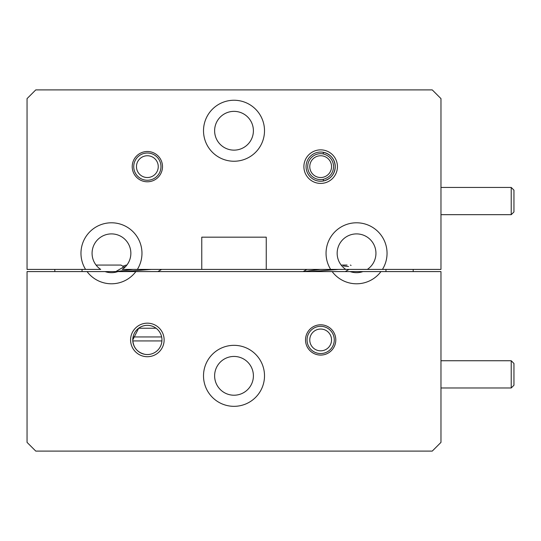 <?xml version="1.0" encoding="UTF-8"?>
<svg xmlns="http://www.w3.org/2000/svg" width="541" height="541" viewBox="0 0 541 541"><rect width="100%" height="100%" fill="white"/><g stroke="black" fill="none" stroke-linecap="round" stroke-linejoin="round"><path stroke-width="0.81" d="M164.133 339.937A16.778 16.778 0 0 0 147.362 323.166A16.778 16.778 0 0 0 130.584 339.937A16.778 16.778 0 0 0 147.362 356.715A16.778 16.778 0 0 0 164.133 339.937M156.072 328.231L138.645 328.231L132.761 339.937A14.593 14.593 0 0 0 147.362 354.538A14.593 14.593 0 0 0 161.955 339.937A14.593 14.593 0 0 0 147.362 325.344A14.593 14.593 0 0 0 132.761 339.937C133.302 347.572 137.272 352.353 144.69 354.287M264.508 375.833A30.499 30.499 0 0 0 234.01 345.334A30.499 30.499 0 0 0 203.511 375.833A30.499 30.499 0 0 0 234.01 406.332A30.499 30.499 0 0 0 264.508 375.833M335.799 339.937A15.141 15.141 0 0 0 320.657 324.796A15.141 15.141 0 0 0 305.516 339.937A15.141 15.141 0 0 0 320.657 355.079A15.141 15.141 0 0 0 335.799 339.937M133.012 269.411L115.936 271.589L87.067 271.589A30.499 30.499 0 0 0 135.865 271.589L117.877 271.589A19.388 19.388 0 0 1 105.062 271.589L114.192 271.589M351.914 271.589L362.957 271.589A19.388 19.388 0 0 1 350.142 271.589L135.865 271.589M214.621 375.833A19.388 19.388 0 0 1 234.01 356.445A19.388 19.388 0 0 1 253.398 375.833A19.388 19.388 0 0 1 234.01 395.221A19.388 19.388 0 0 1 214.621 375.833M87.067 271.589L27.05 271.589L27.05 442.382L35.767 451.099L432.252 451.099L440.969 442.382L440.969 271.589L350.142 271.589M332.154 271.589A30.499 30.499 0 0 0 380.952 271.589M337.435 166.642A16.778 16.778 0 0 0 320.657 149.864A16.778 16.778 0 0 0 303.886 166.642A16.778 16.778 0 0 0 320.657 183.413A16.778 16.778 0 0 0 337.435 166.642M323.329 179.321L323.329 180.992C330.747 179.057 334.717 174.276 335.258 166.642A14.593 14.593 0 0 0 320.657 152.041A14.593 14.593 0 0 0 306.064 166.642A14.593 14.593 0 0 0 320.657 181.235A14.593 14.593 0 0 0 335.258 166.642C334.717 159.007 330.74 154.219 323.329 152.291L323.329 153.955C329.746 155.767 333.175 159.994 333.621 166.642C333.175 173.289 329.74 177.516 323.329 179.321A12.964 12.964 0 0 1 307.701 166.642A12.964 12.964 0 0 1 323.329 153.955M264.508 130.746A30.499 30.499 0 0 0 234.01 100.247A30.499 30.499 0 0 0 203.511 130.746A30.499 30.499 0 0 0 234.01 161.245A30.499 30.499 0 0 0 264.508 130.746M137.36 269.411A30.499 30.499 0 0 0 111.466 222.791A30.499 30.499 0 0 0 85.579 269.411L100.694 269.411A19.388 19.388 0 0 1 111.466 233.901A19.388 19.388 0 0 1 122.239 269.411L345.78 269.411A19.388 19.388 0 0 1 356.553 233.901A19.388 19.388 0 0 1 367.325 269.411L440.969 269.411L440.969 98.618L432.252 89.901L35.767 89.901L27.05 98.618L27.05 269.411L85.579 269.411M382.44 269.411A30.499 30.499 0 0 0 356.553 222.791A30.499 30.499 0 0 0 330.659 269.411M162.503 166.642A15.141 15.141 0 0 0 147.362 151.5A15.141 15.141 0 0 0 132.22 166.642A15.141 15.141 0 0 0 147.362 181.783A15.141 15.141 0 0 0 162.503 166.642M341.898 265.056L347.072 265.056M96.055 265.056L120.947 265.056M214.621 130.746A19.388 19.388 0 0 1 234.01 111.358A19.388 19.388 0 0 1 253.398 130.746A19.388 19.388 0 0 1 234.01 150.134A19.388 19.388 0 0 1 214.621 130.746M367.325 269.411L345.78 269.411M201.766 269.411L201.766 237.168L266.253 237.168L266.253 269.411M161.921 340.931L132.795 340.931M126.269 265.056L123.01 266.145L123.01 267.369M125.627 266.537L123.253 267.227L116.105 271.399M151.311 269.411L122.922 271.589M161.644 336.948L133.072 336.948M343.285 265.969L348.519 266.551M338.666 269.411L310.277 271.589M320.367 269.411L303.285 271.589M326.351 175.926A10.894 10.894 0 0 0 329.949 160.947A10.894 10.894 0 0 0 314.97 157.35A10.894 10.894 0 0 0 311.373 172.329A10.894 10.894 0 0 0 326.351 175.926M511.225 360.746L513.95 363.471L513.95 385.253L511.225 387.978L511.225 360.746L440.969 360.746M511.225 187.443L513.95 190.168L513.95 211.95L511.225 214.676L511.225 187.443L440.969 187.443M158.188 165.492A10.894 10.894 0 0 0 146.212 155.808A10.894 10.894 0 0 0 136.528 167.784A10.894 10.894 0 0 0 148.505 177.468A10.894 10.894 0 0 0 158.188 165.492M133.816 168.075A13.613 13.613 0 0 1 145.928 153.096A13.613 13.613 0 0 1 160.9 165.208A13.613 13.613 0 0 1 148.795 180.18A13.613 13.613 0 0 1 133.816 168.075M330.774 343.975A10.894 10.894 0 0 0 324.695 329.821A10.894 10.894 0 0 0 310.541 335.9A10.894 10.894 0 0 0 316.62 350.054A10.894 10.894 0 0 0 330.774 343.975M308.012 334.893A13.613 13.613 0 0 1 325.709 327.291A13.613 13.613 0 0 1 333.303 344.989A13.613 13.613 0 0 1 315.613 352.583A13.613 13.613 0 0 1 308.012 334.893M123.01 266.273L120.92 265.056L123.01 266.273M157.884 271.589L161.617 269.411M306.869 269.411L303.454 271.399L306.869 269.411M348.972 269.411L345.239 271.589M350.372 265.056L351.075 265.462M440.969 387.978L511.225 387.978M440.969 214.676L511.225 214.676M385.963 271.589L385.963 269.411M413.196 271.589L413.196 269.411M54.824 271.589L54.824 269.411M82.056 271.589L82.056 269.411"/></g></svg>
